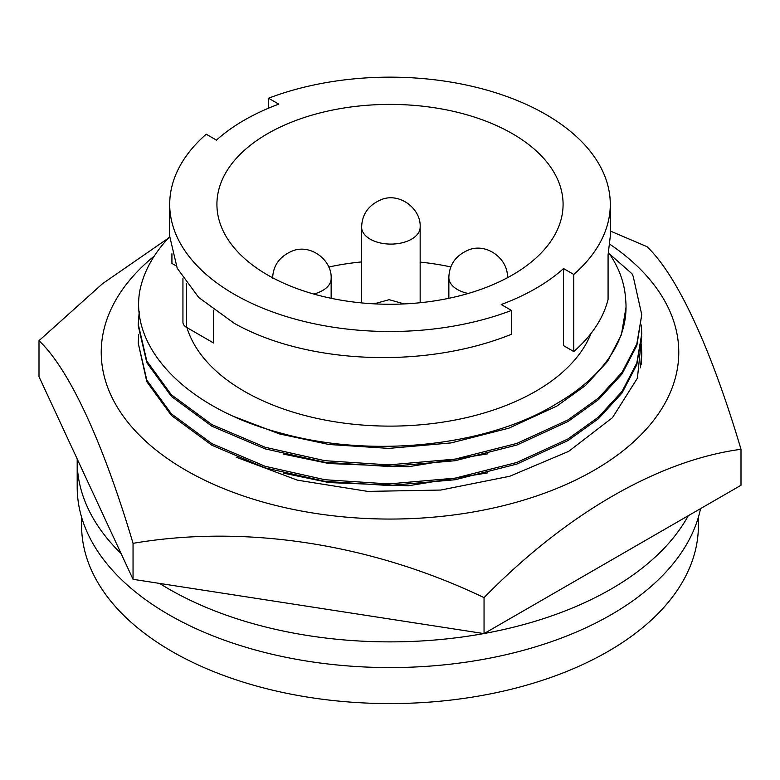 <?xml version="1.0" encoding="UTF-8"?>
<svg xmlns="http://www.w3.org/2000/svg" width="780" height="780" viewBox="0 0 780 780"><rect width="100%" height="100%" fill="white"/><g stroke="black" fill="none" stroke-linecap="round" stroke-linejoin="round"><path stroke-width="1.17" d="M609.882 244.257A288.776 166.725 180 0 1 585.858 474.854A288.776 166.725 180 0 1 185.806 470.223A288.776 166.725 180 0 1 154.333 255.986M741 449.29L741 485.267L484.048 633.614L133.049 579.316L133.049 543.338C244.696 524.248 371.192 543.553 484.048 597.636C565.783 514.088 658.388 460.356 741 449.29C711.087 348.475 677.186 275.165 646.951 246.646L610.292 231.016M133.049 579.316L39 376.662L39 340.694C68.913 368.784 102.814 441.548 133.049 543.338M484.048 597.636L484.048 633.614M168.363 238.173L102.59 283.637L39 340.694M641.755 336.131L637.426 378.163L612.466 417.69L568.659 451.366L509.75 476.258L440.758 490.055L367.78 491.4L297.414 480.168L236.203 457.197M81.598 517.179L81.598 525.525A308.402 178.054 0 0 0 171.922 651.427A308.402 178.054 0 0 0 508.024 690.027A308.402 178.054 0 0 0 698.402 525.525L698.402 517.179M688.272 515.707A312.809 180.599 180 0 1 484.263 633.487M483.795 633.575A312.809 180.599 180 0 1 168.811 588.988A312.809 180.599 180 0 1 159.559 583.411M121.095 553.547A312.809 180.599 180 0 1 77.191 461.282L77.191 486.983A312.809 180.599 0 0 0 168.811 614.679A312.809 180.599 0 0 0 492.151 657.676A312.809 180.599 0 0 0 700.557 508.609M186.956 327.61A206.125 119.008 0 0 0 244.247 391.267A206.125 119.008 0 0 0 447.203 421.444A206.125 119.008 0 0 0 591.025 333.43M573.778 274.462L573.778 351.546L563.54 345.637L563.54 268.554A206.125 119.008 180 0 1 501.228 304.522L511.466 310.43A220.291 127.179 180 0 1 234.234 294.265A220.291 127.179 180 0 1 169.708 204.331A220.291 127.179 180 0 1 206.222 134.209L216.46 140.117A206.125 119.008 180 0 1 278.772 104.14L268.535 98.231A220.291 127.179 180 0 1 494.325 92.323A220.291 127.179 180 0 1 610.292 204.331A220.291 127.179 180 0 1 573.778 274.462L563.54 268.554M450.85 266.945A173.082 99.928 0 0 0 420.157 262.099M361.627 261.924A173.082 99.928 0 0 0 328.77 267.033M512.392 133.672A173.082 99.928 0 0 0 323.768 112.008A173.082 99.928 0 0 0 216.918 204.331A173.082 99.928 0 0 0 267.608 274.989A173.082 99.928 0 0 0 456.232 296.654A173.082 99.928 0 0 0 563.082 204.331A173.082 99.928 0 0 0 512.392 133.672M169.708 204.331L169.708 236.291L177.216 268.252L198.724 297.492L234.234 323.3C306.306 364.016 424.223 369.457 511.466 334.279L511.466 310.43M171.922 253.744L171.922 263.435L176.114 265.853M77.191 461.282A312.809 180.599 180 0 1 77.21 459.001M608.41 253.354L609.609 254.046C619.33 268.505 624.663 283.481 625.599 298.984A236.028 136.266 180 0 1 626.028 307.115A236.028 136.266 180 0 1 556.891 403.465C488.007 446.365 371.923 458.581 281.209 433.192C189.364 409.305 130.591 350.678 139.483 292.695A251.755 145.353 180 0 1 169.708 236.74M139.22 311.678L138.245 324.197L146.816 361.081L171.395 394.816L211.984 424.651L265.122 447.252L324.841 460.688L388.849 464.89L455.159 459.108L516.877 443.41L568.015 419.894L598.523 398.014L622.089 372.284L636.821 343.97L641.755 314.71L633.184 276.325L631.956 273.721L609.609 254.046M234.322 416.676L279.523 433.943L328.916 444.493L388.927 448.393L451.084 442.913L508.94 428.152L556.891 406.058L585.487 385.505L607.581 361.345L621.397 334.766L626.028 307.203M213.623 310.128L213.623 343.005L186.634 327.424L186.634 283.744M138.245 325.806L146.816 362.69L171.395 396.425L211.984 426.27L265.122 448.861L324.841 462.296L388.849 466.498L455.159 460.717L516.877 445.029L568.015 421.512L598.523 399.623L622.089 373.893L636.821 345.579L641.755 314.71M573.778 351.546A220.291 127.179 0 0 0 608.078 299.403L608.078 254.826L610.292 236.291L610.292 204.331M268.535 108.186L268.535 98.231M182.939 278.45L182.939 322.286A12.587 7.264 0 0 0 186.634 327.424M283.481 454.106L328.916 463.534L408.213 466.762L487.773 453.823M138.713 334.552L138.245 343.229L146.816 380.113L171.395 413.848L211.984 443.693L265.122 466.284L324.841 479.719L388.849 483.922L455.159 478.14L516.877 462.452L568.015 438.935L598.523 417.046L622.089 391.316L636.821 363.002L641.755 333.743L641.326 325.036M138.245 343.258L146.816 381.722L171.395 415.457L211.984 445.302L265.122 467.893L324.841 481.328L388.849 485.531L455.159 479.749L516.877 464.061L568.015 440.544L598.523 418.655L622.089 392.925L636.821 364.611L641.755 333.743M283.481 473.138L328.916 482.566L408.213 485.794L487.773 472.856M640.468 367.809L641.755 352.774L641.326 344.068M641.189 364.319L641.755 354.383M507.39 277.563A29.269 16.897 180 0 1 507.38 277.768L507.39 277.563C508.453 259.389 487.471 242.951 469.326 249.649C456.076 255.011 449.251 264.313 448.851 277.563A29.269 16.897 180 0 0 457.421 289.507A29.269 16.897 180 0 0 468.244 293.465M420.157 227.204A29.269 16.897 180 0 1 411.587 239.148A29.269 16.897 180 0 1 370.198 239.148A29.269 16.897 180 0 1 361.627 227.204C362.017 213.954 368.843 204.653 382.093 199.29C400.238 192.582 421.219 209.02 420.157 227.204L420.157 302.738M331.149 298.311L331.149 278.587A29.269 16.897 180 0 1 322.579 290.54A29.269 16.897 180 0 1 313.735 294.04M138.245 324.226L138.245 325.835M448.851 298.311L448.851 277.563M361.627 302.913L361.627 227.204M272.61 278.587C273.01 265.346 279.835 256.035 293.085 250.673C311.23 243.974 332.212 260.413 331.149 278.587M374.088 303.839L389.142 299.686L404.274 303.917M641.755 352.774L641.755 354.393"/></g></svg>
